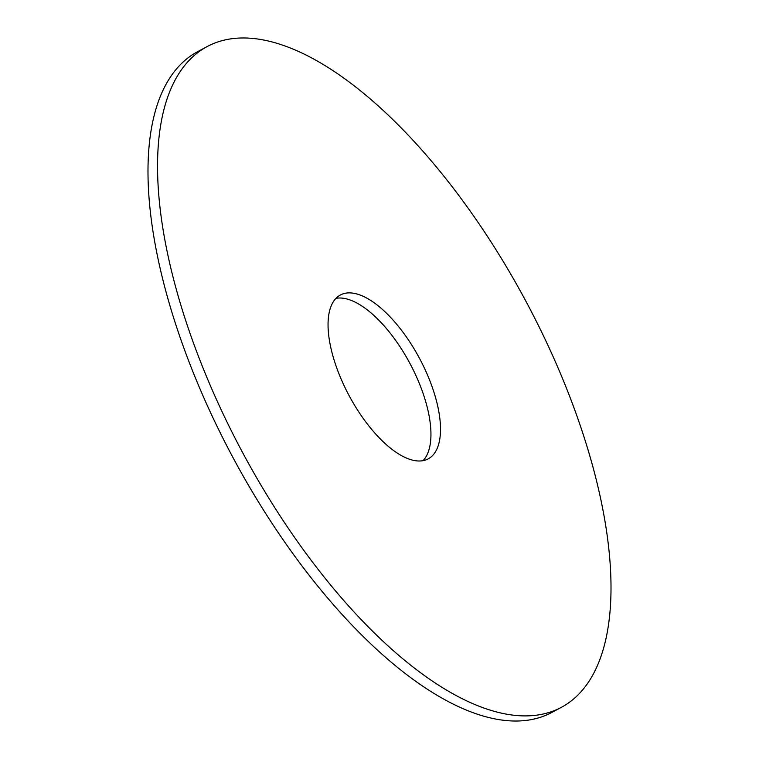 <?xml version="1.0" encoding="UTF-8"?>
<svg xmlns="http://www.w3.org/2000/svg" width="759" height="759" viewBox="0 0 759 759"><rect width="100%" height="100%" fill="white"/><g stroke="black" fill="none" stroke-linecap="round" stroke-linejoin="round"><path stroke-width="1.14" d="M335.99 298.325A92.968 39.829 -118.2 0 1 417.023 377.991A92.968 39.829 -118.2 0 1 423.01 460.675M341.977 381.009A92.968 39.829 -118.2 0 1 340.364 295.004A92.968 39.829 -118.2 0 1 426.577 372.868A92.968 39.829 -118.2 0 1 428.19 458.882A92.968 39.829 -118.2 0 1 341.977 381.009M561.356 707.341L551.802 712.464A374.861 160.604 -118.2 0 1 204.162 398.475A374.861 160.604 -118.2 0 1 197.644 51.659L207.198 46.536A374.861 160.604 -118.2 0 1 554.838 360.525A374.861 160.604 -118.2 0 1 561.356 707.341A374.861 160.604 -118.2 0 1 213.715 393.352A374.861 160.604 -118.2 0 1 207.198 46.536"/></g></svg>
